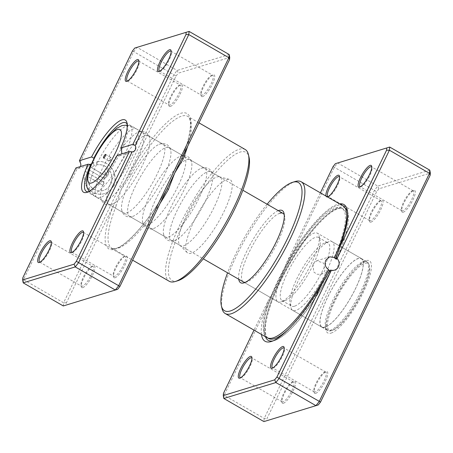 <?xml version="1.0" encoding="UTF-8"?>
<svg xmlns="http://www.w3.org/2000/svg" width="453" height="453" viewBox="0 0 453 453"><rect width="100%" height="100%" fill="white"/><g stroke="black" fill="none" stroke-linecap="round" stroke-linejoin="round"><path stroke-width="0.34" stroke-dasharray="2.27 1.7" d="M330.418 270.118L331.166 270.583C321.919 288.652 311.681 304.563 300.452 318.306C295.554 324.246 290.911 329.11 286.534 332.91C281.936 336.902 277.87 339.456 274.331 340.577A76.523 19.932 120 0 1 272.893 340.933M271.33 341.5L274.331 340.577A76.523 19.932 120 0 1 274.308 340.582A76.523 19.932 120 0 0 331.058 270.492L329.722 270.52M328.527 270.05L328.249 269.897L328.674 269.767M313.017 264.082L313.725 271.93L316.953 274.269L320.905 274.308L324.869 270.917L323.776 263.182L316.755 260.758L313.017 264.082M328.249 269.897A74.739 19.473 120 0 1 273.057 337.881A74.739 19.473 120 0 1 267.145 337.655A74.739 19.473 120 0 1 282.695 272.055A74.739 19.473 120 0 1 335.883 207.916A74.739 19.473 120 0 1 341.794 208.148A74.739 19.473 120 0 1 334.116 257.604M261.443 334.422A78.907 20.555 120 0 1 268.878 299.388L254.014 330.141M320.39 192.836L286.568 262.791C281.613 276.075 275.718 288.272 268.878 299.388M286.568 262.791A78.907 20.555 120 0 1 337.638 204.292A78.907 20.555 120 0 1 339.518 203.861M240.594 377.813A11.461 2.984 -60 0 0 241.166 377.74A11.461 2.984 -60 0 0 241.172 377.74A11.461 2.984 -60 0 0 248.572 369.269A11.461 2.984 -60 0 0 252.191 358.623A11.461 2.984 -60 0 0 251.964 358.085M272.836 367.938A11.461 2.984 -60 0 0 273.408 367.87A11.461 2.984 -60 0 0 273.414 367.87A11.461 2.984 -60 0 0 280.815 359.399A11.461 2.984 -60 0 0 284.433 348.748A11.461 2.984 -60 0 0 284.207 348.21M327.53 196.953A12.503 3.256 120 0 1 327.44 196.987A12.503 3.256 120 0 1 327.434 196.987A12.503 3.256 120 0 1 325.894 196.013M328.17 196.653A11.461 2.984 -60 0 0 328.742 196.585A11.461 2.984 -60 0 0 328.748 196.585A11.461 2.984 -60 0 0 336.149 188.114A11.461 2.984 -60 0 0 339.767 177.463A11.461 2.984 -60 0 0 339.54 176.925M360.407 186.783A11.461 2.984 -60 0 0 360.984 186.71A11.461 2.984 -60 0 0 360.99 186.71A11.461 2.984 -60 0 0 368.385 178.239A11.461 2.984 -60 0 0 372.009 167.593A11.461 2.984 -60 0 0 371.783 167.055M371.007 222.106A12.503 3.256 -60 0 0 380.656 209.886A12.503 3.256 -60 0 0 381.517 200.362A12.503 3.256 -60 0 0 381.511 200.368A12.503 3.256 -60 0 0 373.436 209.609A12.503 3.256 -60 0 0 369.484 221.223A12.503 3.256 -60 0 0 371.007 222.106M380.203 200.77A11.461 2.984 120 0 1 381.109 200.804A11.461 2.984 120 0 1 378.725 210.86A11.461 2.984 120 0 1 370.571 220.696A11.461 2.984 120 0 1 369.665 220.662A11.461 2.984 120 0 1 369.178 219.892A11.461 2.984 120 0 1 372.802 209.241A11.461 2.984 120 0 1 380.203 200.77L381.511 200.368M283.431 403.261A12.503 3.256 -60 0 0 293.08 391.047A12.503 3.256 -60 0 0 293.94 381.522A12.503 3.256 -60 0 0 293.935 381.522A12.503 3.256 -60 0 0 285.86 390.763A12.503 3.256 -60 0 0 281.913 402.383A12.503 3.256 -60 0 0 283.431 403.261M292.627 381.924A11.461 2.984 120 0 1 293.538 381.958A11.461 2.984 120 0 1 291.154 392.021A11.461 2.984 120 0 1 282.995 401.851A11.461 2.984 120 0 1 282.089 401.817A11.461 2.984 120 0 1 281.602 401.047A11.461 2.984 120 0 1 285.226 390.401A11.461 2.984 120 0 1 292.627 381.924L293.935 381.522M315.673 393.391A12.503 3.256 -60 0 0 325.322 381.171A12.503 3.256 -60 0 0 326.183 371.653A12.503 3.256 -60 0 0 326.177 371.653A12.503 3.256 -60 0 0 318.102 380.894A12.503 3.256 -60 0 0 314.15 392.508A12.503 3.256 -60 0 0 315.673 393.391M324.869 372.055A11.461 2.984 120 0 1 325.775 372.089A11.461 2.984 120 0 1 323.391 382.145A11.461 2.984 120 0 1 315.237 391.981A11.461 2.984 120 0 1 314.331 391.947A11.461 2.984 120 0 1 313.844 391.177A11.461 2.984 120 0 1 317.468 380.526A11.461 2.984 120 0 1 324.869 372.055L326.177 371.653M403.244 212.231A12.503 3.256 -60 0 0 412.898 200.016A12.503 3.256 -60 0 0 413.753 190.492L413.753 190.492A12.503 3.256 -60 0 0 405.678 199.733A12.503 3.256 -60 0 0 401.726 211.353A12.503 3.256 -60 0 0 403.244 212.231M412.445 190.894A11.461 2.984 120 0 1 413.351 190.928A11.461 2.984 120 0 1 410.967 200.99A11.461 2.984 120 0 1 402.813 210.821A11.461 2.984 120 0 1 401.907 210.787A11.461 2.984 120 0 1 401.42 210.016A11.461 2.984 120 0 1 405.044 199.371A11.461 2.984 120 0 1 412.44 190.894A11.461 2.984 120 0 1 412.445 190.894M245.345 282.315A39.587 10.311 -60 0 0 246.551 282.072A39.587 10.311 -60 0 0 246.568 282.066A39.587 10.311 -60 0 0 272.128 252.802A39.587 10.311 -60 0 0 284.643 216.013A39.587 10.311 -60 0 0 284.246 214.83M267.117 204.218A73.969 19.269 -60 0 0 227.576 272.814M221.993 308.425A76.053 19.813 120 0 1 246.013 237.785A76.053 19.813 120 0 1 295.107 181.545M331.075 333.108A41.67 10.855 -60 0 0 363.249 292.389A41.67 10.855 -60 0 0 366.109 260.645A41.67 10.855 -60 0 0 366.092 260.651A41.67 10.855 -60 0 0 339.189 291.455A41.67 10.855 -60 0 0 326.018 330.18A41.67 10.855 -60 0 0 331.075 333.108M363.487 261.455A39.587 10.311 120 0 1 366.619 261.574A39.587 10.311 120 0 1 358.385 296.319A39.587 10.311 120 0 1 330.209 330.294A39.587 10.311 120 0 1 327.077 330.169A39.587 10.311 120 0 1 325.401 327.508A39.587 10.311 120 0 1 337.915 290.724A39.587 10.311 120 0 1 363.476 261.455A39.587 10.311 120 0 1 363.487 261.455L366.092 260.651M343 205.872A76.053 19.813 -60 0 0 336.987 205.639A76.053 19.813 -60 0 0 282.859 270.9A76.053 19.813 -60 0 0 267.044 337.649M429.784 170.152L377.762 186.087L374.546 190.158L264.201 418.413L263.912 421.59L266.834 420.69L267.038 418.447L376.658 191.687L378.929 188.81L430.35 173.063M223.827 398.481L224.116 395.31L334.456 167.049L337.678 162.978L377.762 186.087L378.929 188.81M333.085 166.574L376.658 191.687M223.465 393.329L224.116 395.31L264.201 418.413L267.038 418.447M318.255 404.948L266.834 420.69M238.742 279.252A41.67 10.855 120 0 1 252.044 241.223A41.67 10.855 120 0 1 278.284 210.656M279.829 213.233A39.587 10.311 -60 0 0 251.658 247.202A39.587 10.311 -60 0 0 243.42 281.947L277.842 301.789A39.587 10.311 120 0 1 286.081 267.044A39.587 10.311 120 0 1 314.252 233.074A39.587 10.311 120 0 1 317.383 233.193A39.587 10.311 120 0 1 319.059 235.854A39.587 10.311 120 0 1 306.551 272.644A39.587 10.311 120 0 1 280.99 301.908A39.587 10.311 120 0 1 280.973 301.913A39.587 10.311 120 0 1 277.842 301.789M108.947 161.058A2.084 0.544 -60 0 0 109.105 160.979A2.084 0.544 -60 0 0 110.294 159.513A2.084 0.544 -60 0 0 110.962 157.752A2.084 0.544 -60 0 0 110.86 157.44A2.084 0.544 -60 0 0 110.696 157.434A2.084 0.544 -60 0 0 109.213 159.218A2.084 0.544 -60 0 0 108.782 161.047A2.084 0.544 -60 0 0 108.947 161.058M100.153 197.684A39.587 10.311 120 0 1 97.021 197.559A39.587 10.311 120 0 1 96.97 197.531A39.587 10.311 120 0 1 105.311 162.712A39.587 10.311 120 0 1 133.431 128.845A39.587 10.311 120 0 1 136.512 128.935A39.587 10.311 120 0 1 136.563 128.963A39.587 10.311 120 0 1 128.329 163.709A39.587 10.311 120 0 1 100.153 197.684M284.903 300.701A36.461 9.496 120 0 1 282.021 300.588A36.461 9.496 120 0 1 289.603 268.584A36.461 9.496 120 0 1 315.554 237.298A36.461 9.496 120 0 1 318.436 237.406A36.461 9.496 120 0 1 319.982 239.858A36.461 9.496 120 0 1 308.459 273.742A36.461 9.496 120 0 1 284.914 300.696A36.461 9.496 120 0 1 284.903 300.701L280.99 301.908M294.49 306.228A36.461 9.496 120 0 1 291.602 306.115A36.461 9.496 120 0 1 290.062 303.663A36.461 9.496 120 0 1 301.585 269.778A36.461 9.496 120 0 1 325.129 242.825A36.461 9.496 120 0 1 325.141 242.819A36.461 9.496 120 0 1 328.023 242.933A36.461 9.496 120 0 1 320.441 274.937A36.461 9.496 120 0 1 294.49 306.228M295.786 310.452A39.587 10.311 120 0 1 292.661 310.328A39.587 10.311 120 0 1 290.979 307.666A39.587 10.311 120 0 1 303.493 270.883A39.587 10.311 120 0 1 329.054 241.613A39.587 10.311 120 0 1 329.065 241.613A39.587 10.311 120 0 1 332.196 241.732A39.587 10.311 120 0 1 323.963 276.477A39.587 10.311 120 0 1 295.786 310.452M324.982 327.276A39.587 10.311 120 0 1 321.851 327.157A39.587 10.311 120 0 1 330.084 292.411A39.587 10.311 120 0 1 358.261 258.437A39.587 10.311 120 0 1 361.392 258.561A39.587 10.311 120 0 1 353.159 293.306A39.587 10.311 120 0 1 324.982 327.276M325.067 327.094A39.383 10.26 120 0 1 321.953 326.975A39.383 10.26 120 0 1 330.146 292.411A39.383 10.26 120 0 1 358.17 258.618A39.383 10.26 120 0 1 361.29 258.742A39.383 10.26 120 0 1 353.097 293.306A39.383 10.26 120 0 1 325.067 327.094M331.341 330.713A39.383 10.26 120 0 1 328.227 330.594A39.383 10.26 120 0 1 336.42 296.03A39.383 10.26 120 0 1 364.45 262.236A39.383 10.26 120 0 1 367.564 262.355A39.383 10.26 120 0 1 369.229 265.005A39.383 10.26 120 0 1 356.783 301.596A39.383 10.26 120 0 1 331.358 330.707A39.383 10.26 120 0 1 331.341 330.713M332.389 330.39A38.545 10.04 120 0 1 335.039 301.03A38.545 10.04 120 0 1 364.795 263.363A38.545 10.04 120 0 1 369.478 266.075A38.545 10.04 120 0 1 357.292 301.891A38.545 10.04 120 0 1 332.406 330.384A38.545 10.04 120 0 1 332.389 330.39M226.789 179.552A42.378 11.042 120 0 1 229.394 179.382A42.378 11.042 120 0 1 222.032 215.537A42.378 11.042 120 0 1 191.166 253.25A42.378 11.042 120 0 1 187.18 252.621A42.378 11.042 120 0 1 197.349 214.58A42.378 11.042 120 0 1 226.789 179.552M216.902 176.959A39.587 10.311 120 0 1 219.337 176.795A39.587 10.311 120 0 1 220.033 177.078A39.587 10.311 120 0 1 211.8 211.823A39.587 10.311 120 0 1 183.624 245.798A39.587 10.311 120 0 1 180.492 245.673A39.587 10.311 120 0 1 179.898 245.215A39.587 10.311 120 0 1 189.399 209.677A39.587 10.311 120 0 1 216.902 176.959M117.638 289.308L66.223 305.05L66.421 302.808L113.697 205.011A2.084 0.968 21.8 0 1 116.359 205.385L121.234 189.428L131.025 175.045A76.053 19.813 120 0 1 181.687 116.121A76.053 19.813 120 0 1 187.701 116.353A76.053 19.813 120 0 1 187.638 146.336M97.225 164.813L96.246 161.636A16.523 15.362 -107 0 1 111.812 168.233A16.523 15.362 -107 0 1 113.431 185.764A16.523 15.362 -107 0 1 104.45 193.595A16.523 15.362 -107 0 1 88.42 188.641A16.523 15.362 -107 0 1 85.17 171.308L104.445 182.423L103.058 185.294L87.282 176.2A13.216 12.293 73 0 0 103.482 190.436A13.216 12.293 73 0 0 110.668 184.173A13.216 12.293 73 0 0 109.467 170.283A13.216 12.293 73 0 0 97.225 164.813L97.152 164.835A13.216 12.293 -107 0 1 109.394 170.3A13.216 12.293 -107 0 1 110.594 184.195A13.216 12.293 -107 0 1 103.409 190.458A13.216 12.293 -107 0 1 87.208 176.223L102.984 185.317L104.371 182.446L85.096 171.33A16.523 15.362 73 0 0 88.346 188.663A16.523 15.362 73 0 0 104.377 193.618A16.523 15.362 73 0 0 113.358 185.787A16.523 15.362 73 0 0 111.738 168.256A16.523 15.362 73 0 0 96.172 161.659L97.152 164.835M101.619 177.18A4.955 4.609 73 0 0 105.153 177.61A4.955 4.609 73 0 0 107.848 175.26A4.955 4.609 73 0 0 105.781 168.561L104.394 171.432A1.653 1.535 -107 0 1 104.184 174.45A1.653 1.535 -107 0 1 103.007 174.309L91.376 167.604A13.216 12.293 -107 0 1 94.213 165.741L93.233 162.565A16.523 15.362 73 0 0 86.483 168.459L101.693 177.157L86.483 168.459M86.557 168.437A16.523 15.362 -107 0 1 93.307 162.542L94.286 165.719A13.216 12.293 73 0 0 91.449 167.582L103.08 174.286A1.653 1.535 73 0 0 105.153 173.646A1.653 1.535 73 0 0 104.467 171.41L105.855 168.539A4.955 4.609 -107 0 1 107.922 175.237A4.955 4.609 -107 0 1 105.226 177.587A4.955 4.609 -107 0 1 101.693 177.157M168.374 237.01A39.587 10.311 -60 0 0 196.551 203.035A39.587 10.311 -60 0 0 204.784 168.29A39.587 10.311 -60 0 0 201.653 168.165A39.587 10.311 -60 0 0 201.013 168.391A39.587 10.311 -60 0 0 176.081 197.434A39.587 10.311 -60 0 0 163.442 233.567A39.587 10.311 -60 0 0 165.243 236.885A39.587 10.311 -60 0 0 168.374 237.01M174.473 240.52A39.587 10.311 -60 0 0 175.118 240.3A39.587 10.311 -60 0 0 200.05 211.251A39.587 10.311 -60 0 0 212.684 175.124A39.587 10.311 -60 0 0 210.883 171.806A39.587 10.311 -60 0 0 207.751 171.681A39.587 10.311 -60 0 0 179.581 205.656A39.587 10.311 -60 0 0 171.342 240.401A39.587 10.311 -60 0 0 174.473 240.52M147.463 224.954A39.587 10.311 -60 0 0 175.634 190.979A39.587 10.311 -60 0 0 183.873 156.234A39.587 10.311 -60 0 0 180.741 156.109A39.587 10.311 -60 0 0 180.096 156.336A39.587 10.311 -60 0 0 155.164 185.379A39.587 10.311 -60 0 0 142.531 221.511A39.587 10.311 -60 0 0 144.331 224.83A39.587 10.311 -60 0 0 147.463 224.954M153.561 228.465A39.587 10.311 -60 0 0 154.201 228.244A39.587 10.311 -60 0 0 179.133 199.195A39.587 10.311 -60 0 0 191.772 163.069A39.587 10.311 -60 0 0 189.971 159.75A39.587 10.311 -60 0 0 186.84 159.626A39.587 10.311 -60 0 0 158.663 193.601A39.587 10.311 -60 0 0 150.43 228.346A39.587 10.311 -60 0 0 153.561 228.465M126.546 212.899A39.587 10.311 -60 0 0 154.722 178.924A39.587 10.311 -60 0 0 162.955 144.179A39.587 10.311 -60 0 0 159.824 144.054A39.587 10.311 -60 0 0 159.184 144.281A39.587 10.311 -60 0 0 134.252 173.323A39.587 10.311 -60 0 0 121.614 209.456A39.587 10.311 -60 0 0 123.414 212.774A39.587 10.311 -60 0 0 126.546 212.899M132.644 216.409A39.587 10.311 -60 0 0 133.29 216.189A39.587 10.311 -60 0 0 158.222 187.14A39.587 10.311 -60 0 0 170.855 151.013A39.587 10.311 -60 0 0 169.054 147.695A39.587 10.311 -60 0 0 165.923 147.57A39.587 10.311 -60 0 0 137.752 181.545A39.587 10.311 -60 0 0 129.518 216.291A39.587 10.311 -60 0 0 132.644 216.409M170.39 106.466A12.503 3.256 -60 0 0 180.045 94.252A12.503 3.256 -60 0 0 180.9 84.728A12.503 3.256 -60 0 0 180.894 84.728A12.503 3.256 -60 0 0 172.825 93.969A12.503 3.256 -60 0 0 168.873 105.589A12.503 3.256 -60 0 0 170.39 106.466M179.592 85.13A11.461 2.984 120 0 1 180.498 85.164A11.461 2.984 120 0 1 178.114 95.221A11.461 2.984 120 0 1 169.96 105.056A11.461 2.984 120 0 1 169.054 105.022A11.461 2.984 120 0 1 168.567 104.252A11.461 2.984 120 0 1 172.185 93.601A11.461 2.984 120 0 1 179.586 85.13A11.461 2.984 120 0 1 179.592 85.13L180.894 84.728M202.633 96.591A12.503 3.256 -60 0 0 212.281 84.377A12.503 3.256 -60 0 0 213.142 74.853A12.503 3.256 -60 0 0 213.137 74.858A12.503 3.256 -60 0 0 205.067 84.099A12.503 3.256 -60 0 0 201.115 95.713A12.503 3.256 -60 0 0 202.633 96.591M211.834 75.26A11.461 2.984 120 0 1 212.74 75.294A11.461 2.984 120 0 1 210.356 85.351A11.461 2.984 120 0 1 202.197 95.187A11.461 2.984 120 0 1 201.291 95.153A11.461 2.984 120 0 1 200.809 94.377A11.461 2.984 120 0 1 204.428 83.731A11.461 2.984 120 0 1 211.828 75.26A11.461 2.984 120 0 1 211.834 75.26L213.137 74.858M82.814 287.621A12.503 3.256 -60 0 0 92.469 275.407A12.503 3.256 -60 0 0 93.324 265.883A12.503 3.256 -60 0 0 93.324 265.888A12.503 3.256 -60 0 0 85.249 275.13A12.503 3.256 -60 0 0 81.297 286.743A12.503 3.256 -60 0 0 82.814 287.621M92.016 266.29A11.461 2.984 120 0 1 92.922 266.324A11.461 2.984 120 0 1 90.538 276.381A11.461 2.984 120 0 1 82.384 286.217A11.461 2.984 120 0 1 81.478 286.183A11.461 2.984 120 0 1 80.991 285.407A11.461 2.984 120 0 1 84.615 274.761A11.461 2.984 120 0 1 92.01 266.29A11.461 2.984 120 0 1 92.016 266.29L93.324 265.888M115.056 277.751A12.503 3.256 -60 0 0 124.711 265.537A12.503 3.256 -60 0 0 125.566 256.013A12.503 3.256 -60 0 0 125.56 256.013A12.503 3.256 -60 0 0 117.491 265.254A12.503 3.256 -60 0 0 113.539 276.874A12.503 3.256 -60 0 0 115.056 277.751M124.258 256.415A11.461 2.984 120 0 1 125.164 256.449A11.461 2.984 120 0 1 122.78 266.511A11.461 2.984 120 0 1 114.626 276.341A11.461 2.984 120 0 1 113.72 276.307A11.461 2.984 120 0 1 113.233 275.537A11.461 2.984 120 0 1 116.851 264.886A11.461 2.984 120 0 1 124.252 256.415A11.461 2.984 120 0 1 124.258 256.415L125.56 256.013M39.977 262.174A11.461 2.984 -60 0 0 40.555 262.106A11.461 2.984 -60 0 0 40.56 262.106A11.461 2.984 -60 0 0 47.956 253.629A11.461 2.984 -60 0 0 51.58 242.984A11.461 2.984 -60 0 0 51.353 242.446M127.553 81.019A11.461 2.984 -60 0 0 128.131 80.945L128.131 80.945A11.461 2.984 -60 0 0 135.532 72.474A11.461 2.984 -60 0 0 139.156 61.823A11.461 2.984 -60 0 0 138.924 61.285M159.796 71.144A11.461 2.984 -60 0 0 160.373 71.076L160.373 71.076A11.461 2.984 -60 0 0 167.774 62.599A11.461 2.984 -60 0 0 171.398 51.953A11.461 2.984 -60 0 0 171.166 51.416M72.22 252.304A11.461 2.984 -60 0 0 72.797 252.23L72.797 252.23A11.461 2.984 -60 0 0 80.198 243.759A11.461 2.984 -60 0 0 83.822 233.108A11.461 2.984 -60 0 0 83.59 232.576M105.634 200.843A39.587 10.311 -60 0 0 133.805 166.868A39.587 10.311 -60 0 0 142.044 132.123A39.587 10.311 -60 0 0 138.912 131.999A39.587 10.311 -60 0 0 138.267 132.225A39.587 10.311 -60 0 0 113.335 161.268A39.587 10.311 -60 0 0 100.702 197.4A39.587 10.311 -60 0 0 102.503 200.719A39.587 10.311 -60 0 0 105.634 200.843M111.732 204.36A39.587 10.311 -60 0 0 112.372 204.133A39.587 10.311 -60 0 0 137.304 175.084A39.587 10.311 -60 0 0 149.943 138.958A39.587 10.311 -60 0 0 148.142 135.64A39.587 10.311 -60 0 0 145.011 135.515A39.587 10.311 -60 0 0 116.834 169.49A39.587 10.311 -60 0 0 108.601 204.235A39.587 10.311 -60 0 0 111.732 204.36M177.887 280.713A73.969 19.269 120 0 1 182.967 224.365A73.969 19.269 120 0 1 240.067 152.089A73.969 19.269 120 0 1 249.054 157.287M245.215 149.507A76.053 19.813 -60 0 0 239.201 149.275A76.053 19.813 -60 0 0 185.073 214.535A76.053 19.813 -60 0 0 169.258 281.285M88.301 191.795A39.587 10.311 -60 0 0 89.513 191.545A39.587 10.311 -60 0 0 89.524 191.545A39.587 10.311 -60 0 0 118.499 156.019L119.513 155.855L121.812 153.884M121.534 149.745A39.587 10.311 -60 0 0 127.599 125.492A39.587 10.311 -60 0 0 127.202 124.309M229.173 54.519L177.146 70.447L173.929 74.519L63.584 302.78L23.499 279.671L77.157 168.68A4.168 3.873 73 0 0 78.148 168.522A4.168 3.873 73 0 0 80.407 166.557M80.187 162.406L133.845 51.41L137.061 47.338L177.146 70.447L178.318 73.171L229.739 57.423M167.174 188.674L167.191 188.635A78.137 20.357 -60 0 1 115.136 249.173A78.137 20.357 -60 0 1 113.697 205.011L176.041 76.047L132.474 50.934M93.805 158.233L94.167 161.908L91.744 164.36L90.77 164.513M23.216 282.848L23.499 279.671L22.854 277.695M66.421 302.808L63.584 302.78L63.301 305.951L66.223 305.05M176.041 76.047L178.318 73.171M118.499 156.019L117.236 155.283M77.157 168.68L75.911 167.938M131.025 175.045L128.765 173.844A78.137 20.357 -60 0 1 180.821 113.307A78.137 20.357 -60 0 1 182.259 157.463A2.084 0.968 -158.2 0 0 182.066 157.695L182.066 157.695A2.084 0.968 -158.2 0 0 182.032 157.927M341.794 208.148L343.176 208.941C341.975 208.199 340.254 208.154 338.012 208.805C327.377 211.602 306.681 234.847 290.543 262.825C270.254 297.055 259.524 333.601 268.527 338.453A74.739 19.473 120 0 1 284.076 272.853A74.739 19.473 120 0 1 337.27 208.714A74.739 19.473 120 0 1 343.176 208.941A74.739 19.473 120 0 1 346.698 216.177M325.832 277.882A74.739 19.473 120 0 1 288.878 328.827M345.05 231.375A74.739 19.473 120 0 1 338.844 250.452M265.469 336.743A76.523 19.932 120 0 1 288.074 266.064A76.523 19.932 120 0 1 338.629 207.519A76.523 19.932 120 0 1 345.101 208.023M347.513 211.477A76.523 19.932 120 0 1 347.927 212.899A76.523 19.932 120 0 1 336.585 258.918M94.201 193.578A38.986 10.159 120 0 1 90.798 193.244A38.986 10.159 120 0 1 99.575 158.59A38.986 10.159 120 0 1 126.97 125.792A38.986 10.159 120 0 1 129.705 125.741A38.986 10.159 120 0 1 122.287 159.473A38.986 10.159 120 0 1 94.201 193.578M160.068 203.374A76.053 19.813 120 0 1 117.757 248.369A76.053 19.813 120 0 1 111.744 248.131A76.053 19.813 120 0 1 116.359 205.385M320.905 274.308L334.574 270.124M267.145 337.655L267.678 337.961M336.613 259.178C345.922 238.074 349.693 222.644 347.927 212.899L347.219 209.841M252.191 358.623L251.885 357.287M241.172 377.74L239.864 378.142M284.433 348.748L284.127 347.411M273.414 367.87L272.106 368.272M339.767 177.463L339.461 176.126M328.748 196.585L327.44 196.987M372.009 167.593L371.703 166.257M360.99 186.71L359.676 187.112M284.643 216.013L284.025 213.346M246.568 282.066L243.946 282.876M293.538 381.958L251.709 357.847M325.775 372.089L283.946 347.978M381.109 200.804L339.28 176.693M413.351 190.928L371.522 166.817M366.619 261.574L317.383 233.193M327.077 330.169L243.42 281.947M401.907 210.787L360.078 186.676M369.665 220.662L327.836 196.551M314.331 391.947L272.502 367.836M282.089 401.817L240.26 377.706M325.401 327.508L326.018 330.18M401.42 210.016L401.726 211.353M412.44 190.894L413.753 190.492M313.844 391.177L314.15 392.508M281.602 401.047L281.913 402.383M369.178 219.892L369.484 221.223M316.755 260.758L329.637 256.817M110.86 157.44L105.634 154.428M109.105 160.979L110.866 159.847L110.962 157.752M96.97 197.531L90.798 193.244L89.003 191.432M97.021 197.559L203.312 258.827M282.021 300.588L291.602 306.115M290.062 303.663L290.979 307.666M325.129 242.825L329.054 241.613M292.661 310.328L321.851 327.157M332.196 241.732L361.392 258.561M318.436 237.406L328.023 242.933M319.982 239.858L319.059 235.854M136.563 128.963L242.853 190.232M321.953 326.975L328.227 330.594M361.29 258.742L367.564 262.355M369.478 266.075L369.229 265.005M332.406 330.384L331.358 330.707M136.512 128.935L129.705 125.741L127.242 125.096M108.782 161.047L103.55 158.035M219.337 176.795L229.394 179.382M168.273 186.393L167.117 188.618C150.311 219.071 127.208 245.475 116.274 248.187C113.771 248.748 112.259 248.731 111.744 248.131L132.61 260.164M201.013 168.391L201.964 168.057C203.329 167.27 205.554 167.446 208.646 168.59C211.998 171.268 211.653 171.336 212.684 175.124M163.442 233.567C163.986 235.962 164.524 237.4 165.068 237.882L167.468 240.09C169.75 241.217 171.987 241.398 174.162 240.634L175.118 240.3M180.096 156.336L181.053 156.002C182.412 155.215 184.637 155.39 187.735 156.534C191.087 159.213 190.741 159.28 191.772 163.069M142.531 221.511C143.069 223.907 143.612 225.345 144.15 225.826L146.551 228.035C148.839 229.161 151.07 229.343 153.25 228.578L154.201 228.244M159.184 144.281L160.136 143.946C161.5 143.159 163.726 143.335 166.817 144.479C170.169 147.157 169.824 147.225 170.855 151.013M121.614 209.456C122.157 211.851 122.695 213.289 123.239 213.771L125.64 215.979C127.922 217.106 130.158 217.287 132.333 216.523L133.29 216.189M51.58 242.984L51.274 241.647M40.56 262.106L39.247 262.508M139.156 61.823L138.85 60.492M128.131 80.945L126.823 81.347M171.398 51.953L171.087 50.617M160.373 71.076L159.065 71.478M83.822 233.108L83.516 231.777M72.797 252.23L71.489 252.632M138.267 132.225L139.224 131.891C140.583 131.104 142.814 131.279 145.906 132.423C149.258 135.102 148.912 135.17 149.943 138.958M100.702 197.4C101.24 199.796 101.783 201.234 102.321 201.715L104.722 203.924C107.01 205.05 109.241 205.232 111.421 204.467L112.372 204.133M138.669 61.053L180.498 85.164M170.911 51.183L212.74 75.294M51.093 242.213L92.922 266.324M83.335 232.338L125.164 256.449M125.923 122.831L142.044 132.123M148.142 135.64L162.955 144.179M169.054 147.695L183.873 156.234M189.971 159.75L204.784 168.29M210.883 171.806L220.033 177.078M171.342 240.401L180.492 245.673M150.43 228.346L165.243 236.885M129.518 216.291L144.331 224.83M108.601 204.235L123.414 212.774M86.381 191.426L102.503 200.719M198.986 122.859L187.701 116.353C192.57 118.748 191.041 135.894 182.066 157.695L181.172 159.711M71.891 252.196L113.72 276.307M39.649 262.072L81.478 286.183M159.462 71.042L201.291 95.153M127.225 80.911L169.054 105.022M119.513 155.855L133.108 151.693M78.148 168.522L91.744 164.36M127.599 125.492L126.982 122.82M89.524 191.545L86.908 192.349M113.233 275.537L113.539 276.874M80.991 285.407L81.297 286.743M200.809 94.377L201.115 95.713M168.567 104.252L168.873 105.589M179.898 245.215L187.18 252.621"/><path stroke-width="0.68" d="M254.014 330.141L223.465 393.329L223.261 395.577L274.682 379.829L276.959 376.953L322.372 283.006L330.418 270.118L331.398 270.237A7.084 6.585 73 0 0 334.574 270.124A7.084 6.585 73 0 0 338.425 266.76A7.084 6.585 73 0 0 337.089 258.465L336.137 257.955L340.061 246.415L386.579 150.192L389.416 150.22L337.089 258.465M325.832 277.882A74.739 19.473 120 0 0 329.722 270.52L328.249 269.897M225.215 313.538L267.044 337.649A76.053 19.813 -60 0 0 273.057 337.881A76.053 19.813 -60 0 0 328.674 269.767C325.288 267.315 324.342 264.11 325.843 260.158L329.637 256.817L334.625 257.446A76.053 19.813 -60 0 0 343 205.872L301.171 181.761A76.053 19.813 120 0 1 285.35 248.51A76.053 19.813 120 0 1 231.228 313.77A76.053 19.813 120 0 1 225.215 313.538A76.053 19.813 120 0 1 221.993 308.425L221.375 305.758A73.969 19.269 -60 0 0 230.362 310.956A73.969 19.269 -60 0 0 287.462 238.68A73.969 19.269 -60 0 0 292.542 182.333A73.969 19.269 -60 0 0 292.513 182.344A73.969 19.269 -60 0 0 267.117 204.218M334.625 257.446L334.116 257.604L335.424 258.567C336.239 259.309 336.624 259.422 336.585 258.918L336.137 257.955M322.372 283.006A78.907 20.555 120 0 1 271.33 341.5A78.907 20.555 120 0 1 271.307 341.505A78.907 20.555 120 0 1 261.443 334.422M250.367 356.409A12.503 3.256 120 0 1 251.885 357.287A12.503 3.256 120 0 1 247.933 368.901A12.503 3.256 120 0 1 239.864 378.142A12.503 3.256 120 0 1 239.858 378.147A12.503 3.256 120 0 1 240.719 368.623A12.503 3.256 120 0 1 250.367 356.409M251.964 358.085A11.461 2.984 -60 0 0 251.709 357.847A11.461 2.984 -60 0 0 250.803 357.813A11.461 2.984 -60 0 0 242.644 367.649A11.461 2.984 -60 0 0 240.26 377.706A11.461 2.984 -60 0 0 240.594 377.813M282.61 346.534A12.503 3.256 120 0 1 284.127 347.411A12.503 3.256 120 0 1 280.175 359.031A12.503 3.256 120 0 1 272.106 368.272A12.503 3.256 120 0 1 272.1 368.272A12.503 3.256 120 0 1 272.955 358.748A12.503 3.256 120 0 1 282.61 346.534M284.207 348.21A11.461 2.984 -60 0 0 283.946 347.978A11.461 2.984 -60 0 0 283.04 347.944A11.461 2.984 -60 0 0 274.886 357.779A11.461 2.984 -60 0 0 272.502 367.836A11.461 2.984 -60 0 0 272.836 367.938M325.894 196.013A12.503 3.256 120 0 1 329.937 184.371A12.503 3.256 120 0 1 337.944 175.249A12.503 3.256 120 0 1 339.461 176.126A12.503 3.256 120 0 1 335.577 187.633A12.503 3.256 120 0 1 327.53 196.953M339.54 176.925A11.461 2.984 -60 0 0 339.28 176.693A11.461 2.984 -60 0 0 338.374 176.659A11.461 2.984 -60 0 0 330.22 186.489A11.461 2.984 -60 0 0 327.836 196.551A11.461 2.984 -60 0 0 328.17 196.653M370.186 165.379A12.503 3.256 120 0 1 371.703 166.257A12.503 3.256 120 0 1 367.751 177.87A12.503 3.256 120 0 1 359.676 187.112A12.503 3.256 120 0 1 359.676 187.117A12.503 3.256 120 0 1 360.531 177.593A12.503 3.256 120 0 1 370.186 165.379M371.783 167.055A11.461 2.984 -60 0 0 371.522 166.817A11.461 2.984 -60 0 0 370.616 166.783A11.461 2.984 -60 0 0 362.462 176.619A11.461 2.984 -60 0 0 360.078 186.676A11.461 2.984 -60 0 0 360.407 186.783M278.284 210.656A41.67 10.855 120 0 1 278.963 210.413A41.67 10.855 120 0 1 284.025 213.346A41.67 10.855 120 0 1 270.854 252.066A41.67 10.855 120 0 1 243.946 282.876A41.67 10.855 120 0 1 243.935 282.876A41.67 10.855 120 0 1 238.742 279.252M284.246 214.83A39.587 10.311 -60 0 0 282.961 213.352A39.587 10.311 -60 0 0 279.829 213.233M227.576 272.814A73.969 19.269 -60 0 0 221.375 305.758M295.107 181.545A76.053 19.813 120 0 1 295.135 181.534A76.053 19.813 120 0 1 295.158 181.528A76.053 19.813 120 0 1 301.171 181.761M339.518 203.861A78.907 20.555 120 0 1 347.219 209.841A78.907 20.555 120 0 1 340.061 246.415M386.579 150.192L386.777 147.95L335.362 163.692L333.085 166.574L320.39 192.836M223.827 398.481L263.912 421.59L315.939 405.661L319.155 401.59L429.501 173.329L429.784 170.152L430.35 173.063L430.146 175.305L320.526 402.066L318.255 404.948L315.939 405.661L275.854 382.553L223.827 398.481L223.261 395.577M331.398 270.237L279.071 378.481L320.526 402.066M276.959 376.953L279.071 378.481L275.854 382.553L274.682 379.829M335.362 163.692L389.699 147.049L389.416 150.22L429.501 173.329L430.146 175.305M386.777 147.95L389.699 147.049L429.784 170.152M203.312 258.827L243.42 281.947A39.587 10.311 -60 0 0 245.345 282.315M103.72 158.04A2.084 0.544 -60 0 0 105.198 156.257A2.084 0.544 -60 0 0 105.634 154.428A2.084 0.544 -60 0 0 105.47 154.416A2.084 0.544 -60 0 0 103.986 156.206A2.084 0.544 -60 0 0 103.55 158.035A2.084 0.544 -60 0 0 103.72 158.04M49.756 240.769A12.503 3.256 120 0 1 51.274 241.647A12.503 3.256 120 0 1 47.322 253.267A12.503 3.256 120 0 1 39.247 262.508L39.247 262.508A12.503 3.256 120 0 1 40.102 252.984A12.503 3.256 120 0 1 49.756 240.769M51.353 242.446A11.461 2.984 -60 0 0 51.093 242.213A11.461 2.984 -60 0 0 50.187 242.179A11.461 2.984 -60 0 0 42.033 252.01A11.461 2.984 -60 0 0 39.649 262.072A11.461 2.984 -60 0 0 39.977 262.174M137.327 59.609A12.503 3.256 120 0 1 138.85 60.492A12.503 3.256 120 0 1 134.898 72.106A12.503 3.256 120 0 1 126.823 81.347A12.503 3.256 120 0 1 126.817 81.347A12.503 3.256 120 0 1 127.678 71.829A12.503 3.256 120 0 1 137.327 59.609M138.924 61.285A11.461 2.984 -60 0 0 138.669 61.053A11.461 2.984 -60 0 0 137.763 61.019A11.461 2.984 -60 0 0 129.609 70.855A11.461 2.984 -60 0 0 127.225 80.911A11.461 2.984 -60 0 0 127.553 81.019M169.569 49.739A12.503 3.256 120 0 1 171.087 50.617A12.503 3.256 120 0 1 167.14 62.237A12.503 3.256 120 0 1 159.065 71.478A12.503 3.256 120 0 1 159.06 71.478A12.503 3.256 120 0 1 159.92 61.953A12.503 3.256 120 0 1 169.569 49.739M171.166 51.416A11.461 2.984 -60 0 0 170.911 51.183A11.461 2.984 -60 0 0 170.005 51.149A11.461 2.984 -60 0 0 161.846 60.979A11.461 2.984 -60 0 0 159.462 71.042A11.461 2.984 -60 0 0 159.796 71.144M81.993 230.894A12.503 3.256 120 0 1 83.516 231.777A12.503 3.256 120 0 1 79.564 243.391A12.503 3.256 120 0 1 71.489 252.632A12.503 3.256 120 0 1 71.483 252.638A12.503 3.256 120 0 1 72.344 243.114A12.503 3.256 120 0 1 81.993 230.894M83.59 232.576A11.461 2.984 -60 0 0 83.335 232.338A11.461 2.984 -60 0 0 82.429 232.304A11.461 2.984 -60 0 0 74.275 242.14A11.461 2.984 -60 0 0 71.891 252.196A11.461 2.984 -60 0 0 72.22 252.304M132.61 260.164L169.258 281.285A76.053 19.813 -60 0 0 175.271 281.517A76.053 19.813 -60 0 0 175.294 281.511A76.053 19.813 -60 0 0 224.399 225.288A76.053 19.813 -60 0 0 248.437 154.62A76.053 19.813 -60 0 0 245.215 149.507L198.986 122.859M127.202 124.309A39.587 10.311 -60 0 0 125.923 122.831A39.587 10.311 -60 0 0 122.791 122.706A39.587 10.311 -60 0 0 93.805 158.233L91.58 156.965A41.67 10.855 120 0 1 121.925 119.892A41.67 10.855 120 0 1 126.982 122.82A41.67 10.855 120 0 1 120.741 148.035L132.905 144.309L185.962 34.553L186.166 32.31L134.745 48.052L132.474 50.934L79.411 160.69L91.58 156.965M121.812 153.884L121.534 149.745L120.741 148.035M80.407 166.557A4.168 3.873 73 0 0 80.187 162.406L79.411 160.69M88.075 164.213L75.911 167.938L22.854 277.695L22.65 279.937L74.071 264.19L76.342 261.313L129.399 151.557L117.236 155.283A41.67 10.855 120 0 1 86.908 192.349A41.67 10.855 120 0 1 88.075 164.213L90.77 164.513A39.587 10.311 -60 0 0 86.381 191.426A39.587 10.311 -60 0 0 88.301 191.795M182.032 157.927A2.084 0.968 -158.2 0 0 183.086 159.105L174.722 173.052L119.915 286.426L117.638 289.308L115.322 290.022L75.238 266.913L23.216 282.848L22.65 279.937M134.745 48.052L189.088 31.41L188.799 34.587L135.147 145.577L132.905 144.309M23.216 282.848L63.301 305.951L115.322 290.022L118.544 285.951L228.884 57.69L229.173 54.519L189.088 31.41L186.166 32.31M229.173 54.519L229.739 57.423L229.535 59.671L228.884 57.69L188.799 34.587L185.962 34.553M129.399 151.557L132.112 151.851A4.168 3.873 73 0 0 133.108 151.693A4.168 3.873 73 0 0 135.147 145.577M132.112 151.851L78.454 262.842L75.238 266.913L74.071 264.19M119.915 286.426L76.342 261.313M229.535 59.671L174.722 173.052L168.42 189.439A76.053 19.813 120 0 1 160.068 203.374M248.437 154.62L249.054 157.287A73.969 19.269 120 0 1 225.673 226.024A73.969 19.269 120 0 1 177.916 280.701A73.969 19.269 120 0 1 177.887 280.713M167.174 188.674L168.42 189.439M288.878 328.827A74.739 19.473 120 0 1 274.439 338.68A74.739 19.473 120 0 1 268.527 338.453L267.678 337.961M346.698 216.177A74.739 19.473 120 0 1 345.05 231.375M338.844 250.452A74.739 19.473 120 0 1 335.424 258.567M345.101 208.023A76.523 19.932 120 0 1 347.513 211.477M272.893 340.933A76.523 19.932 120 0 1 265.469 336.743M117.508 129.507A30.736 8.007 -60 0 0 93.782 159.541A30.736 8.007 -60 0 0 91.676 182.95A30.736 8.007 -60 0 0 115.402 152.921A30.736 8.007 -60 0 0 117.508 129.507M187.638 146.336A76.053 19.813 120 0 1 183.086 159.105M292.513 182.344L295.135 181.534M89.003 191.432L86.953 187.316L86.489 180.724L87.831 173.81L92.593 161.319L97.304 152.27L102.769 143.607L107.967 136.744L116.625 128.352L122.044 125.56L127.242 125.096M242.853 190.232L282.961 213.352M177.916 280.701L175.294 281.511"/></g></svg>
